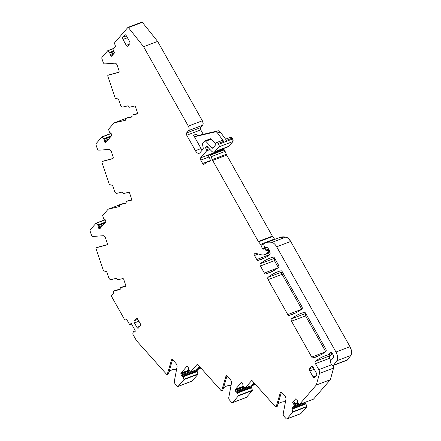 <?xml version="1.0" encoding="UTF-8"?>
<svg xmlns="http://www.w3.org/2000/svg" width="441" height="441" viewBox="0 0 441 441"><rect width="100%" height="100%" fill="white"/><g stroke="black" fill="none" stroke-linecap="round" stroke-linejoin="round"><path stroke-width="0.66" d="M118.734 72.352L108.078 75.224A1.042 0.551 -110.8 0 0 108.051 75.235A1.042 0.551 -110.8 0 0 107.874 76.337L115.024 97.544A1.042 0.551 -110.8 0 0 115.735 98.398L118.017 98.988A1.042 0.551 -110.8 0 1 118.723 99.842L120.437 104.925A2.607 1.384 -110.8 0 0 122.62 107.069L127.967 105.823A1.042 0.551 -110.8 0 1 128.778 106.518A1.042 0.551 69.2 0 0 129.588 107.213L134.648 106.033A1.042 0.551 69.2 0 1 135.519 106.893L137.515 112.808A1.042 0.551 69.2 0 1 137.344 113.91A1.042 0.551 69.2 0 1 137.305 113.921L132.25 115.107L134.174 114.373A1.042 0.551 -110.8 0 0 134.141 114.384A1.042 0.551 -110.8 0 0 134.103 114.401M131.809 116.97L131.732 116.997A1.042 0.551 -110.8 0 0 131.771 116.986A1.042 0.551 -110.8 0 0 131.991 116.049A1.042 0.551 69.2 0 1 132.212 115.118A1.042 0.551 69.2 0 1 132.25 115.107M131.732 116.997L125.575 118.436A1.042 0.551 -110.8 0 0 125.542 118.447A1.042 0.551 -110.8 0 0 125.365 119.55L125.597 120.222L114.164 122.896A1.389 0.739 -110.8 0 0 114.114 122.912A1.389 0.739 -110.8 0 0 113.943 123.033L108.536 129.274L109.44 132.157L110.719 133.182A1.218 0.645 -110.8 0 1 111.264 133.755L111.325 133.86A1.218 0.645 -110.8 0 1 111.595 134.742L111.628 135.166A1.218 0.645 -110.8 0 1 111.474 135.845L105.79 142.404A1.218 0.645 -110.8 0 1 105.642 142.509A1.218 0.645 -110.8 0 1 105.294 142.476L105.013 142.344A1.218 0.645 -110.8 0 1 104.467 141.77L104.407 141.666A1.218 0.645 -110.8 0 1 104.131 140.778L103.988 139.279L101.97 136.87L96.105 143.623A1.389 0.739 -110.8 0 0 96.044 144.968L97.218 148.441A2.084 1.108 -110.8 0 0 98.867 150.177L109.186 149.444A2.778 1.477 -110.8 0 1 111.391 151.754L113.094 156.809A1.736 0.921 -110.8 0 1 112.808 158.644A1.736 0.921 -110.8 0 1 112.758 158.661L102.191 161.5A1.042 0.551 -110.8 0 0 102.163 161.505A1.042 0.551 -110.8 0 0 101.992 162.608L109.142 183.82A1.042 0.551 -110.8 0 0 109.848 184.674L112.135 185.264A1.042 0.551 -110.8 0 1 112.841 186.119L114.55 191.196A2.607 1.384 -110.8 0 0 116.738 193.345L122.08 192.094A1.042 0.551 -110.8 0 1 122.896 192.794A1.042 0.551 69.2 0 0 123.706 193.489L128.761 192.304A1.042 0.551 69.2 0 1 129.637 193.164L131.633 199.084A1.042 0.551 69.2 0 1 131.457 200.186A1.042 0.551 69.2 0 1 131.424 200.197L126.363 201.377L128.292 200.644A1.042 0.551 -110.8 0 0 128.254 200.661A1.042 0.551 -110.8 0 0 128.221 200.672M125.922 203.246L125.85 203.273A1.042 0.551 -110.8 0 0 125.889 203.262A1.042 0.551 -110.8 0 0 126.104 202.325A1.042 0.551 69.2 0 1 126.324 201.388A1.042 0.551 69.2 0 1 126.363 201.377M125.85 203.273L119.693 204.712A1.042 0.551 -110.8 0 0 119.654 204.723A1.042 0.551 -110.8 0 0 119.483 205.826L119.709 206.498L108.277 209.172A1.389 0.739 -110.8 0 0 108.227 209.188A1.389 0.739 -110.8 0 0 108.056 209.31L102.654 215.544L103.552 218.433L104.831 219.453A1.218 0.645 -110.8 0 1 105.377 220.026L105.438 220.131A1.218 0.645 -110.8 0 1 105.713 221.018L105.746 221.443A1.218 0.645 -110.8 0 1 105.586 222.121L99.909 228.675A1.218 0.645 -110.8 0 1 99.76 228.78A1.218 0.645 -110.8 0 1 99.412 228.752L99.126 228.614A1.218 0.645 -110.8 0 1 98.58 228.041L98.525 227.936A1.218 0.645 -110.8 0 1 98.249 227.054L98.106 225.555L96.083 223.146L90.218 229.893A1.389 0.739 -110.8 0 0 90.162 231.238L91.331 234.717A2.084 1.108 -110.8 0 0 92.985 236.448L103.304 235.715A2.778 1.477 -110.8 0 1 105.504 238.03L107.207 243.085A1.736 0.921 -110.8 0 1 106.92 244.92A1.736 0.921 -110.8 0 1 106.876 244.931L96.309 247.77A1.042 0.551 -110.8 0 0 96.281 247.781A1.042 0.551 -110.8 0 0 96.105 248.884L103.266 270.124A1.042 0.551 -110.8 0 0 103.977 270.978L106.259 271.568A1.042 0.551 -110.8 0 1 106.965 272.422L108.668 277.472A2.607 1.384 -110.8 0 0 110.851 279.622L116.198 278.37A1.042 0.551 -110.8 0 1 117.008 279.065A1.042 0.551 69.2 0 0 117.819 279.765L122.879 278.58A1.042 0.551 69.2 0 1 123.75 279.44L125.746 285.355A1.042 0.551 69.2 0 1 125.575 286.457A1.042 0.551 69.2 0 1 125.536 286.468L120.481 287.653L122.405 286.92A1.042 0.551 -110.8 0 0 122.372 286.931A1.042 0.551 -110.8 0 0 122.333 286.948M120.035 289.517L119.963 289.544A1.042 0.551 -110.8 0 0 120.002 289.533A1.042 0.551 -110.8 0 0 120.222 288.596A1.042 0.551 69.2 0 1 120.443 287.664A1.042 0.551 69.2 0 1 120.481 287.653M119.963 289.544L113.806 290.983A1.042 0.551 -110.8 0 0 113.772 290.999A1.042 0.551 -110.8 0 0 113.596 292.096L113.828 292.78L111.733 295.2A1.389 0.739 -110.8 0 0 111.865 296.986L124.434 319.29L125.966 319.075A1.218 0.645 69.2 0 1 126.837 319.686L129.764 324.89L131.148 323.292L134.874 329.901A1.218 0.645 -110.8 0 1 135.15 330.783L135.183 331.208A1.218 0.645 -110.8 0 1 135.023 331.886L134.979 331.941A1.218 0.645 -110.8 0 1 134.83 332.045A1.218 0.645 -110.8 0 1 134.483 332.012L133.568 331.577L133.27 331.847L132.758 334.058L136.346 340.424A1.389 0.739 -110.8 0 0 136.605 340.794L166.516 374.227A1.042 0.551 69.2 0 0 167.089 374.47L168.192 374.051A1.042 0.551 69.2 0 1 168.109 374.073M131.435 323.793L129.764 324.89M172.481 359.63L171.494 360.005A1.736 0.921 69.2 0 1 171.88 359.525A1.736 0.921 69.2 0 1 172.833 359.928L175.92 363.384A2.778 1.477 69.2 0 1 177.034 366.956L174.344 381.233A2.084 1.108 69.2 0 0 175.182 383.907L177.199 386.162A1.389 0.739 -110.8 0 0 177.96 386.487A1.389 0.739 -110.8 0 0 178.131 386.366L183.974 379.618L183.076 376.735L181.797 375.71A1.218 0.645 -110.8 0 1 181.251 375.137L181.19 375.037A1.218 0.645 -110.8 0 1 180.915 374.15L180.882 373.725A1.218 0.645 -110.8 0 1 181.042 373.047L186.719 366.493A1.218 0.645 -110.8 0 1 186.868 366.383A1.218 0.645 -110.8 0 1 187.216 366.416L187.502 366.554A1.218 0.645 -110.8 0 1 188.048 367.127L188.103 367.226A1.218 0.645 -110.8 0 1 188.379 368.114L188.522 369.613L190.545 372.022L197.403 364.128L220.958 390.456A1.042 0.551 69.2 0 0 221.531 390.698L222.633 390.285A1.042 0.551 69.2 0 1 222.551 390.302M168.942 371.989A10.424 7.155 -164.6 0 1 176.598 369.255M172.569 359.685L168.418 373.764A1.042 0.551 69.2 0 1 168.192 374.051M171.494 360.005L167.315 374.183A1.042 0.551 69.2 0 1 167.089 374.47M191.934 381.178L198.02 374.288L197.182 371.57L197.221 370.352L198.092 369.349M199.795 366.802L198.224 369.178L197.722 368.913M197.64 368.759L198.874 367.331L197.772 369.001L198.075 369.123M199.569 366.554L198.874 367.331M226.922 375.859L225.935 376.234A1.736 0.921 69.2 0 1 226.321 375.754A1.736 0.921 69.2 0 1 227.269 376.162L230.362 379.618A2.778 1.477 69.2 0 1 231.475 383.185L228.785 397.462A2.084 1.108 69.2 0 0 229.618 400.141L231.635 402.396A1.389 0.739 -110.8 0 0 232.401 402.721A1.389 0.739 -110.8 0 0 232.572 402.6L238.416 395.853L237.512 392.964L236.233 391.944A1.218 0.645 -110.8 0 1 235.687 391.371L235.632 391.266A1.218 0.645 -110.8 0 1 235.356 390.379L235.323 389.96A1.218 0.645 -110.8 0 1 235.477 389.276L241.161 382.722A1.218 0.645 -110.8 0 1 241.31 382.617A1.218 0.645 -110.8 0 1 241.657 382.645L241.944 382.782A1.218 0.645 -110.8 0 1 242.489 383.356L242.544 383.461A1.218 0.645 -110.8 0 1 242.82 384.343L242.963 385.842L244.987 388.251L251.844 380.357L275.399 406.69A1.042 0.551 69.2 0 0 275.967 406.933L277.069 406.514A1.042 0.551 69.2 0 1 276.992 406.53M223.383 388.218A10.424 7.155 -164.6 0 1 231.04 385.489M227.01 375.919L222.859 389.993A1.042 0.551 69.2 0 1 222.633 390.285M225.935 376.234L221.757 390.412A1.042 0.551 69.2 0 1 221.531 390.698M246.376 397.407L252.461 390.522L251.624 387.804L251.662 386.586L252.533 385.577M254.231 383.031L252.665 385.412L252.164 385.147M252.076 384.993L253.316 383.565L252.213 385.236L252.517 385.357M254.01 382.782L253.316 383.565M281.364 392.093L280.377 392.468A1.736 0.921 69.2 0 1 280.757 391.983A1.736 0.921 69.2 0 1 281.711 392.391L284.803 395.847A2.778 1.477 69.2 0 1 285.917 399.414L283.227 413.691A2.084 1.108 69.2 0 0 284.059 416.37L286.077 418.625A1.389 0.739 -110.8 0 0 286.837 418.95A1.389 0.739 -110.8 0 0 287.008 418.829L292.857 412.081L292.019 409.364A1.218 0.645 69.2 0 1 292.058 408.146L292.675 407.908L292.46 409.198L292.019 409.364M277.824 404.452A10.424 7.155 -164.6 0 1 285.481 401.718M281.446 392.148L277.301 406.227A1.042 0.551 69.2 0 1 277.069 406.514M280.377 392.468L276.198 406.646A1.042 0.551 69.2 0 1 275.967 406.933M300.817 413.636L306.903 406.751L305.718 403.361L304.174 402.269M295.018 405.213L294.384 405.461L292.642 402.368L294.064 401.812L295.018 405.213L292.675 407.908M295.933 398.829L295.602 398.951A1.218 0.645 -110.8 0 1 295.751 398.846A1.218 0.645 -110.8 0 1 296.098 398.879L296.38 399.011A1.218 0.645 -110.8 0 1 296.925 399.585L296.986 399.689A1.218 0.645 -110.8 0 1 297.262 400.571L297.405 402.076L299.428 404.485L316.307 385.021L330.359 379.69L333.55 368.097L333.346 365.424M313.138 399.116L313.512 399.122L330.359 379.69M316.307 385.021L319.505 373.428A3.473 1.841 -110.8 0 0 318.81 369.663L315.425 363.654A1.736 0.921 -110.8 0 1 315.337 361.344A126.495 67.093 -110.8 0 1 325.039 355.821A126.495 67.093 -110.8 0 1 327.707 354.928A3.473 1.841 -110.8 0 1 328.06 354.889A1.736 0.921 -110.8 0 0 328.275 354.856A1.736 0.921 -110.8 0 0 328.484 354.702L330.425 352.469A2.084 1.108 -110.8 0 1 330.678 352.287A2.084 1.108 -110.8 0 1 332.211 353.324L333.269 355.203A1.736 0.921 -110.8 0 1 333.473 357.397L331.952 359.476A1.736 0.921 -110.8 0 1 331.704 359.674A1.736 0.921 -110.8 0 1 331.66 359.685A3.473 1.841 -110.8 0 0 331.571 359.718A3.473 1.841 -110.8 0 0 330.833 360.584A3.473 1.841 -110.8 0 1 330.75 360.793A2.778 1.477 -110.8 0 0 331.147 363.985A2.778 1.477 -110.8 0 0 333.242 365.462A2.778 1.477 -110.8 0 0 333.644 365.142L336.792 360.771A6.951 3.688 -110.8 0 0 335.965 352.028L276.672 246.806A8.688 4.608 -110.8 0 0 271.854 242.396A33.014 17.513 -110.8 0 0 265.917 242.743A33.014 17.513 -110.8 0 0 265.052 243.123A1.736 0.921 -110.8 0 0 264.887 243.256L263.905 244.386A0.695 0.369 -110.8 0 0 263.9 245.113L264.666 247.081A0.871 0.463 -110.8 0 0 265.399 247.721A0.871 0.463 -110.8 0 0 265.504 247.644L265.835 247.263A0.871 0.463 -110.8 0 1 265.94 247.186A0.871 0.463 -110.8 0 1 266.011 247.169A4.167 2.211 -110.8 0 1 268.734 249.319L269.33 250.372A3.473 1.841 -110.8 0 1 269.468 255.019A121.628 64.513 -110.8 0 1 261.541 259.28A121.628 64.513 -110.8 0 1 257.985 260.416A1.736 0.921 -110.8 0 1 256.761 259.534L254.496 255.515A1.736 0.921 -110.8 0 1 254.534 253.128A1.736 0.921 -110.8 0 1 254.876 253.117L261.116 254.727A19.112 10.137 -110.8 0 0 264.876 254.6A19.112 10.137 -110.8 0 0 267.218 252.93L268.051 251.965A0.695 0.369 -110.8 0 0 267.985 251.072L267.737 250.642A0.871 0.463 -110.8 0 0 267.103 250.207A0.871 0.463 -110.8 0 0 267.092 250.212L266.336 250.527A0.871 0.463 -110.8 0 0 266.336 250.527A0.871 0.463 -110.8 0 1 265.73 250.163L264.677 248.492A0.871 0.463 -110.8 0 0 264.076 248.123A0.871 0.463 -110.8 0 0 263.972 248.2L263.608 248.614A1.736 0.921 -110.8 0 0 263.431 248.972A1.042 0.551 -110.8 0 1 263.2 249.275A1.042 0.551 -110.8 0 1 262.318 248.515L260.978 245.086A1.736 0.921 -110.8 0 0 260.554 244.325L258.553 241.806A1.736 0.921 -110.8 0 1 258.316 241.453L212.667 160.436A3.473 1.841 -110.8 0 1 212.281 159.62L211.151 156.72A3.473 1.841 -110.8 0 0 210.296 155.199L209.938 154.752A0.871 0.463 -110.8 0 0 209.42 154.499A0.871 0.463 -110.8 0 0 209.315 154.57L208.654 155.337A0.871 0.463 -110.8 0 0 208.791 156.538A5.562 2.949 -110.8 0 1 210.208 159.918A1.736 0.921 -110.8 0 1 209.828 161.417A1.736 0.921 -110.8 0 1 209.574 161.45A12.161 6.45 -110.8 0 0 207.827 161.649A12.161 6.45 -110.8 0 0 206.989 162.106L204.034 164.289A1.736 0.921 -110.8 0 1 203.918 164.355A1.736 0.921 -110.8 0 1 202.64 163.49L200.732 160.105A1.736 0.921 -110.8 0 1 200.561 157.872L206.642 150.855A0.871 0.463 -110.8 0 0 206.57 149.769L205.738 148.209A0.871 0.463 -110.8 0 1 205.771 147.046A0.871 0.463 -110.8 0 1 205.815 147.035A1.736 0.921 -110.8 0 0 205.892 147.013A1.736 0.921 -110.8 0 0 206.107 146.859L206.382 146.539A1.736 0.921 -110.8 0 0 206.564 146.164A0.871 0.463 -110.8 0 1 206.763 145.905A0.871 0.463 -110.8 0 1 207.397 146.335L207.898 147.222A0.871 0.463 -110.8 0 0 208.08 147.47L211.448 151.009A5.215 2.767 -110.8 0 0 214.177 152.084A5.215 2.767 -110.8 0 0 214.811 151.627L218.984 146.814A1.736 0.921 -110.8 0 0 218.626 144.295L218.041 143.501A2.607 1.384 -110.8 0 0 216.404 142.641A2.607 1.384 -110.8 0 0 215.759 144.4A0.695 0.369 -110.8 0 1 215.671 144.808L212.821 148.093A1.042 0.551 -110.8 0 1 212.694 148.187A1.042 0.551 -110.8 0 1 212.149 147.972L205.743 141.247A1.736 0.921 -110.8 0 0 204.833 140.888A1.736 0.921 -110.8 0 0 204.618 141.037L202.717 143.237A1.736 0.921 -110.8 0 0 202.535 144.527L203.207 147.906A1.736 0.921 -110.8 0 1 203.025 149.196L199.889 152.818A5.215 2.767 -110.8 0 1 199.249 153.275A5.215 2.767 -110.8 0 1 195.424 150.679L186.714 135.222A1.736 0.921 -110.8 0 1 186.543 132.989L188.654 130.558A3.473 1.841 -110.8 0 0 188.313 126.093L143.601 46.74L157.646 41.41L202.358 120.757C203.284 122.637 203.4 124.125 202.7 125.227L200.589 127.658L200.76 129.891L203.24 134.301M336.792 360.771L350.838 355.44L347.216 360.159M275.03 239.755L272.362 236.117L226.713 155.105L224.342 149.863L223.361 149.24M215.406 151.616L214.624 152.52M218.984 146.814L233.03 141.484L228.157 146.776M202.232 150.116A5.215 2.767 -110.8 0 1 201.068 148.54L193.56 135.216L196.317 134.169A2.607 1.384 -110.8 0 0 198.136 135.492L218.223 130.795A3.473 1.841 -110.8 0 1 220.274 131.98L226.442 140.315L232.087 138.171L230.389 137.338M220.274 131.98L217.518 133.028L223.686 141.363A2.607 1.384 -110.8 0 0 222.055 140.497L216.404 142.641M233.03 141.484L232.672 138.965L232.087 138.171M215.765 143.694L211.388 139.102A1.736 0.921 -110.8 0 0 210.478 138.744L204.833 140.888M141.815 22.166A0.695 0.369 -110.8 0 1 141.897 22.1A0.695 0.369 -110.8 0 1 142.311 22.304L128.403 27.585A0.695 0.369 -110.8 0 0 127.989 27.381A0.695 0.369 -110.8 0 0 127.901 27.441L114.423 42.998L115.261 45.715A1.218 0.645 69.2 0 1 115.222 46.933L112.89 49.624L114.632 52.716L111.678 56.128A1.218 0.645 -110.8 0 1 111.529 56.233A1.218 0.645 -110.8 0 1 111.182 56.2L110.895 56.068A1.218 0.645 -110.8 0 1 110.349 55.494L110.294 55.39A1.218 0.645 -110.8 0 1 110.018 54.508L109.875 53.008L107.852 50.599L101.987 57.347A1.389 0.739 -110.8 0 0 101.932 58.692L103.1 62.17A2.084 1.108 -110.8 0 0 104.754 63.901L115.073 63.168A2.778 1.477 -110.8 0 1 117.273 65.483L118.976 70.538A1.736 0.921 -110.8 0 1 118.69 72.374A1.736 0.921 -110.8 0 1 118.646 72.385M274.495 258.002A1.736 0.921 -110.8 0 0 273.266 257.12A121.628 64.513 -110.8 0 0 269.848 258.217A121.628 64.513 -110.8 0 0 260.311 263.696A1.736 0.921 -110.8 0 0 260.405 266L264.374 273.045A1.736 0.921 -110.8 0 0 265.598 273.927A121.628 64.513 -110.8 0 0 269.12 272.803A121.628 64.513 -110.8 0 0 278.58 267.389A1.736 0.921 -110.8 0 0 278.486 265.085L274.495 258.002M305.602 313.209A1.736 0.921 -110.8 0 0 304.378 312.327A121.628 64.513 -110.8 0 0 300.922 313.435A121.628 64.513 -110.8 0 0 291.413 318.887A1.736 0.921 -110.8 0 0 291.501 321.197L311.715 357.067A1.736 0.921 -110.8 0 0 312.939 357.949A121.628 64.513 -110.8 0 0 316.445 356.83A121.628 64.513 -110.8 0 0 325.916 351.405A1.736 0.921 -110.8 0 0 325.827 349.096L305.602 313.209M268.001 277.345A1.736 0.921 -110.8 0 0 268.095 279.655L287.78 314.593A1.736 0.921 -110.8 0 0 289.009 315.469A121.628 64.513 -110.8 0 0 292.532 314.345A121.628 64.513 -110.8 0 0 301.986 308.937A1.736 0.921 -110.8 0 0 301.898 306.627L282.196 271.662A1.736 0.921 -110.8 0 0 280.967 270.785A121.628 64.513 -110.8 0 0 277.516 271.888A121.628 64.513 -110.8 0 0 268.001 277.345L281.909 272.064A1.736 0.921 -110.8 0 0 282.003 274.374L268.095 279.655M199.2 368.637L200.148 367.199M253.641 384.866L254.589 383.433M217.518 133.028A3.473 1.841 -110.8 0 0 215.467 131.842L195.38 136.539A2.607 1.384 -110.8 0 1 193.56 135.216M274.572 258.134A121.628 64.513 -110.8 0 0 274.219 258.415A1.736 0.921 -110.8 0 0 274.313 260.725L274.594 258.172M305.674 313.33A121.628 64.513 -110.8 0 0 305.321 313.612A1.736 0.921 -110.8 0 0 305.415 315.916L305.696 313.369M282.003 274.374L282.284 271.827M113.045 158.462L103.293 161.081A1.042 0.551 -110.8 0 0 103.266 161.092A1.042 0.551 -110.8 0 0 103.238 161.103M107.163 244.733L97.411 247.351A1.042 0.551 -110.8 0 0 97.378 247.362A1.042 0.551 -110.8 0 0 97.356 247.373M118.932 72.186L109.181 74.805A1.042 0.551 -110.8 0 0 109.148 74.816A1.042 0.551 -110.8 0 0 109.125 74.827M197.722 369.299L196.603 370.589L196.741 371.741L183.076 376.735M196.642 371.587L194.255 370.203M252.164 385.528L251.045 386.818L251.183 387.97L237.512 392.964M251.083 387.815L248.696 386.432M142.311 22.304L157.646 41.41M209.938 154.752L223.852 149.471A0.871 0.463 -110.8 0 0 223.328 149.218L223.405 149.201M276.672 246.806L290.718 241.475C289.263 238.978 287.659 237.512 285.9 237.065L279.919 237.429M350.838 355.44C352.078 353.186 351.797 350.27 350.011 346.698L290.718 241.475M332.47 353.781A126.495 67.093 -110.8 0 0 329.245 356.063A1.736 0.921 -110.8 0 0 329.333 358.373L329.383 356.014L332.486 353.809M120.244 289.197L115.735 290.255A1.042 0.551 -110.8 0 0 115.696 290.266A1.042 0.551 -110.8 0 0 115.663 290.283M125.817 286.121L122.405 286.92M126.126 202.926L121.622 203.979A1.042 0.551 -110.8 0 0 121.584 203.99A1.042 0.551 -110.8 0 0 121.545 204.007M131.699 199.85L128.292 200.644M132.013 116.65L127.504 117.708A1.042 0.551 -110.8 0 0 127.466 117.719A1.042 0.551 -110.8 0 0 127.432 117.736M137.586 113.574L134.174 114.373M282.141 274.319L301.749 309.124M305.552 315.866L325.678 351.593M126.28 45.346A1.736 0.921 -110.8 0 0 127.559 46.211A1.736 0.921 -110.8 0 0 127.769 46.057L129.748 43.78A1.736 0.921 -110.8 0 0 129.577 41.542L126.258 35.655A1.736 0.921 -110.8 0 0 124.985 34.795A1.736 0.921 -110.8 0 0 124.77 34.944L122.791 37.226A1.736 0.921 -110.8 0 0 122.962 39.458L126.28 45.346L129.417 44.155M313.088 376.879A1.736 0.921 -110.8 0 0 314.367 377.744A1.736 0.921 -110.8 0 0 314.576 377.59L316.555 375.308A1.736 0.921 -110.8 0 0 316.384 373.075L313.066 367.188A1.736 0.921 -110.8 0 0 311.793 366.322A1.736 0.921 -110.8 0 0 311.578 366.477L309.599 368.759A1.736 0.921 -110.8 0 0 309.769 370.991L313.088 376.879L316.225 375.688M274.451 260.67L278.343 267.577M128.403 27.585L143.601 46.74M269.947 252.676L270.118 252.985M329.471 358.324L330.8 360.677M295.602 398.951L292.642 402.368M294.384 405.461L292.058 408.146M137.73 319.141A1.736 0.921 -110.8 0 0 136.456 318.275A1.736 0.921 -110.8 0 0 136.241 318.43L134.262 320.712A1.736 0.921 -110.8 0 0 134.433 322.944L136.925 327.36A1.736 0.921 -110.8 0 0 138.198 328.225A1.736 0.921 -110.8 0 0 138.413 328.071L140.387 325.789A1.736 0.921 -110.8 0 0 140.221 323.556L137.73 319.141M125.338 118.657L114.164 122.896M108.227 209.188L119.456 204.927L108.277 209.172M167.315 374.183L168.418 373.764M177.96 386.487L191.868 381.211A1.389 0.739 -110.8 0 0 192.039 381.085L178.131 386.366M198.02 374.288L183.974 379.618M200.925 368.07L199.2 368.72L200.936 368.075M190.545 372.022L197.822 369.26L190.589 371.989M221.757 390.412L222.859 389.993M232.401 402.721L246.31 397.44A1.389 0.739 -110.8 0 0 246.48 397.319L232.572 402.6M252.461 390.522L238.416 395.853M255.367 384.298L253.641 384.954L255.378 384.309M244.987 388.251L252.263 385.489L245.025 388.223M276.198 406.646L277.301 406.227M286.837 418.95L300.751 413.669A1.389 0.739 -110.8 0 0 300.922 413.548L287.008 418.829M306.903 406.751L292.857 412.081M313.375 399.171L299.467 404.452M333.55 368.097L319.505 373.428M331.682 364.773L318.81 369.663M333.413 368.147A3.473 1.841 -110.8 0 0 333.209 365.479M329.333 358.373L315.425 363.654M329.383 356.014L315.337 361.344M333.242 365.462L347.15 360.187A2.778 1.477 -110.8 0 0 347.155 360.187A2.778 1.477 -110.8 0 0 347.552 359.867L333.644 365.142M350.7 355.49A6.951 3.688 -110.8 0 0 349.873 346.753L335.965 352.028M290.58 241.525A8.688 4.608 -110.8 0 0 285.762 237.115L271.854 242.396M285.9 237.065L285.762 237.115A33.014 17.513 -110.8 0 0 279.826 237.462A33.014 17.513 -110.8 0 0 279.82 237.467L279.958 237.412M266.568 247.241L265.504 247.644M264.947 257.77L257.985 260.416M269.853 254.567L256.761 259.534M258.404 254.027L254.496 255.515M269.942 251.894L267.218 252.93M269.76 251.32L268.051 251.965M269.412 250.532L267.985 251.072M269.17 250.097L267.737 250.642M268.861 249.54L267.108 250.207L268.861 249.54M268.591 249.077L265.73 250.163M267.185 247.539L264.677 248.492M264.931 247.522L262.318 248.515M264.435 243.774L260.978 245.086M274.704 239.408A1.736 0.921 -110.8 0 0 274.462 239.044L260.554 244.325M258.316 241.453L272.224 236.172A1.736 0.921 -110.8 0 0 272.461 236.525L258.553 241.806M212.281 159.62L226.189 154.344A3.473 1.841 -110.8 0 0 226.575 155.155L212.667 160.436M225.197 151.39L211.151 156.72M225.064 151.439A3.473 1.841 -110.8 0 0 224.204 149.918L210.296 155.199M209.42 154.499L223.328 149.218A0.871 0.463 -110.8 0 0 223.223 149.295M210.032 161.274L209.574 161.45M210.263 160.596L202.64 163.49M209.045 156.946L200.732 160.105M209.359 154.532L200.561 157.872M210.065 149.554L206.642 150.855M209.288 148.738L206.57 149.769M207.981 147.355L205.738 148.209M207.413 146.362L206.107 146.859M207.303 146.186L206.382 146.539M207.083 145.971L206.564 146.164M214.177 152.084L228.085 146.803A5.215 2.767 -110.8 0 0 228.725 146.346L214.811 151.627M232.892 141.539A1.736 0.921 -110.8 0 0 232.534 139.014L218.626 144.295M223.686 141.363L218.041 143.501M213.312 147.531L212.149 147.972M211.388 139.102L205.743 141.247M201.068 148.54L195.424 150.679M188.654 130.558L202.562 125.277A3.473 1.841 -110.8 0 0 202.221 120.812L188.313 126.093M272.505 271.303L265.598 273.927M277.913 267.908L264.374 273.045M274.313 260.725L260.405 266M274.357 258.365L260.311 263.696M319.813 355.341L312.939 357.949M325.232 351.935L311.715 357.067M305.415 315.916L291.501 321.197M305.459 313.557L291.413 318.887M282.262 271.788A121.628 64.513 -110.8 0 0 281.909 272.064L282.047 272.014M295.917 312.851L289.009 315.469M301.324 309.45L287.78 314.593M231.949 138.226A2.607 1.384 -110.8 0 0 230.318 137.36L225.583 139.158M218.223 130.795L215.467 131.842M292.449 409.066L305.999 403.868M292.477 408.388L305.718 403.361M305.861 403.917L292.444 409.011M298.987 404.11L294.489 405.819M299.07 404.21L294.323 406.007M198.224 369.178L198.538 369.194M252.665 385.412L252.974 385.423M305.58 403.416L292.504 408.267M298.353 403.366L294.869 404.689M196.741 371.741L197.05 371.625A1.218 0.645 69.2 0 1 197.083 370.407L197.221 370.352M196.603 370.589L197.083 370.407M251.183 387.97L251.486 387.854A1.218 0.645 69.2 0 1 251.524 386.636L251.662 386.586M251.045 386.818L251.524 386.636M298.072 403.035L294.759 404.292M297.681 402.567L294.599 403.736M304.268 402.644A1.218 0.645 -110.8 0 0 304.582 402.892L293.32 407.17M198.136 135.492L195.38 136.539M253.101 385.379L253.492 385.098M198.659 369.15L199.051 368.863M200.589 127.658L200.76 129.891M306.765 406.8L306.914 406.404M252.324 390.572L252.472 390.169M197.882 374.343L198.031 373.94M125.244 34.767L124.77 34.944M122.791 37.226L126.38 35.864M127.443 37.761L122.962 39.458M312.052 366.295L311.578 366.477M309.599 368.759L313.187 367.397M314.251 369.288L309.769 370.991M114.087 48.245L107.907 50.594M113.894 48.471L108.051 50.687M113.624 50.919L109.561 52.457M113.646 50.963L109.589 52.501M113.932 51.465L109.875 53.008M113.999 51.58L109.914 53.129M114.583 52.777L110.018 54.508M113.304 54.249L110.294 55.39M113.144 54.436L110.349 55.494M112.135 55.599L110.895 56.068M111.821 55.957L111.182 56.2M200.451 127.714L186.543 132.989M200.622 129.946L186.714 135.222M330.993 352.254L330.425 352.469M332.194 353.296L328.484 354.702M306.776 406.453L292.868 411.734M241.492 382.595L241.161 382.722M243.239 386.333L235.477 389.276M243.63 386.807L235.323 389.96M243.912 387.132L235.356 390.379M244.546 387.882L235.632 391.266M244.628 387.975L235.687 391.371M249.424 386.933L236.233 391.944M250.565 387.286L237.153 392.38M250.67 387.358L237.23 392.462M251.116 387.86L237.539 393.014M252.335 390.224L238.427 395.505M187.05 366.366L186.719 366.493M188.798 370.104L181.042 373.047M189.189 370.572L180.882 373.725M189.47 370.903L180.915 374.15M190.11 371.653L181.19 375.037M190.187 371.746L181.251 375.137M194.983 370.705L181.797 375.71M196.129 371.057L182.712 376.151M196.234 371.129L182.789 376.234M196.675 371.631L183.098 376.785M197.893 373.996L183.985 379.271M136.716 318.248L136.241 318.43M134.262 320.712L137.851 319.35M138.915 321.241L134.433 322.944M136.925 327.36L140.062 326.169M133.518 331.571L135.161 330.948L133.54 331.571M135.161 330.971L133.568 331.577M135.095 331.781L134.483 332.012M115.735 290.255L113.806 290.983M97.411 247.351L96.309 247.77M105.162 219.717L96.138 223.14M105.25 219.827L96.281 223.234M105.653 222.021L97.792 225.009M105.608 222.093L97.819 225.048M104.82 223.003L98.106 225.555M104.638 223.212L98.145 225.682M102.814 225.323L98.249 227.054M101.535 226.795L98.525 227.936M101.375 226.983L98.58 228.041M100.366 228.146L99.126 228.614M100.052 228.504L99.412 228.752M121.622 203.979L119.693 204.712M103.293 161.081L102.191 161.5M111.044 133.441L102.02 136.864M111.138 133.557L102.169 136.964M111.54 135.751L103.674 138.733M111.496 135.817L103.707 138.777M110.708 136.732L103.988 139.279M110.526 136.942L104.026 139.406M108.695 139.047L104.131 140.778M107.422 140.525L104.407 141.666M107.257 140.707L104.467 141.77M106.253 141.87L105.013 142.344M105.939 142.234L105.294 142.476M127.504 117.708L125.575 118.436M109.181 74.805L108.078 75.224M125.343 118.651L114.114 122.912M279.826 237.462L265.917 242.743M266.618 247.258L265.399 247.721M270.085 252.627L264.876 254.6M265.173 247.704L264.076 248.123M210.252 160.728L207.827 161.649M142.035 22.05L127.989 27.381M200.181 367.237L198.604 369.194L197.585 368.891M254.622 383.466L253.046 385.423L252.02 385.125M299.428 404.485L313.474 399.149M114.103 48.223L107.852 50.599M332.227 353.357L328.275 354.856M115.696 290.266L113.772 290.999M120.443 287.664L122.372 286.931M97.378 247.362L96.281 247.781M105.151 219.706L96.083 223.146M121.584 203.99L119.654 204.723M126.324 201.388L128.254 200.661M103.266 161.092L102.163 161.505M111.033 133.43L101.97 136.87M127.466 117.719L125.542 118.447M132.212 115.118L134.141 114.384M109.148 74.816L108.051 75.235"/></g></svg>

